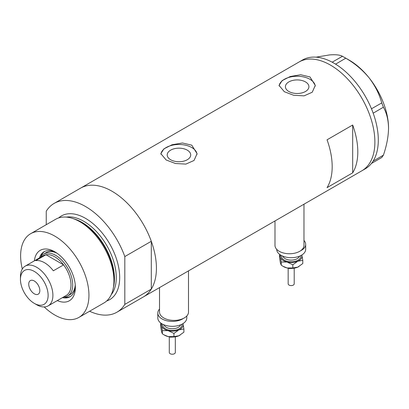 <?xml version="1.0" encoding="UTF-8"?>
<svg xmlns="http://www.w3.org/2000/svg" width="409" height="409" viewBox="0 0 409 409"><rect width="100%" height="100%" fill="white"/><g stroke="black" fill="none" stroke-linecap="round" stroke-linejoin="round"><path stroke-width="0.61" d="M303.974 204.209L303.974 245.38A14.494 8.369 180 0 1 295.027 253.11A14.494 8.369 180 0 1 279.229 251.295A14.494 8.369 180 0 1 274.986 245.38L274.986 220.947M188.503 270.876L188.503 312.047A14.494 8.369 180 0 1 179.556 319.777A14.494 8.369 180 0 1 163.764 317.962A14.494 8.369 180 0 1 159.515 312.047L159.515 287.609M187.276 150.149A11.754 6.784 -0 0 0 174.464 148.677A11.754 6.784 -0 0 0 167.209 154.945A11.754 6.784 -0 0 0 170.655 159.745A11.754 6.784 -0 0 0 183.462 161.212A11.754 6.784 -0 0 0 190.717 154.945A11.754 6.784 -0 0 0 187.276 150.149M305.477 81.902A11.754 6.784 -0 0 0 292.67 80.435A11.754 6.784 -0 0 0 285.416 86.703A11.754 6.784 -0 0 0 288.856 91.498A11.754 6.784 -0 0 0 301.663 92.971A11.754 6.784 -0 0 0 308.918 86.703A11.754 6.784 -0 0 0 305.477 81.902M309.976 76.938L300.676 74.74L290.252 76.519L282.098 80.624L279.05 85.415L284.352 91.734L293.642 95.261L304.071 95.859L312.236 92.235L315.283 85.415L309.976 76.938M315.252 86.12A18.119 10.46 -0 0 0 309.976 79.305A18.119 10.46 -0 0 0 290.814 76.907A18.119 10.46 -0 0 0 279.091 85.982M191.775 145.18L182.475 142.981L172.051 144.76L163.897 148.866L160.844 153.656L166.151 159.975L175.441 163.503L185.87 164.101L194.035 160.476L197.082 153.656L191.775 145.18M197.051 154.362A18.119 10.46 -0 0 0 191.775 147.547A18.119 10.46 -0 0 0 172.608 145.149A18.119 10.46 -0 0 0 160.89 154.224M327.057 139.806A62.807 36.263 60 0 1 327.057 187.639L352.681 172.843A62.807 36.263 -120 0 0 352.681 125.016L327.057 139.806M46.243 224.699L46.243 211.208A62.807 36.263 -120 0 1 54.126 203.411A62.807 36.263 -120 0 1 85.527 206.519A62.807 36.263 -120 0 1 124.817 256.571L151.294 241.284A62.807 36.263 -120 0 0 112.005 191.238A62.807 36.263 -120 0 0 80.604 188.125A62.807 36.263 60 0 1 112.005 191.238A62.807 36.263 60 0 1 153.038 246.581A62.807 36.263 60 0 1 143.411 296.908A62.807 36.263 -120 0 0 151.294 289.112L124.817 304.398A62.807 36.263 -120 0 1 116.933 312.195L361.878 170.778A62.807 36.263 -120 0 0 374.884 142.025A62.807 36.263 -120 0 0 347.471 78.819A62.807 36.263 -120 0 0 299.071 61.994A62.807 36.263 60 0 1 330.472 65.103A62.807 36.263 60 0 1 371.505 120.45A62.807 36.263 60 0 1 361.878 170.778L365.293 168.805A62.807 36.263 -120 0 0 371.469 163.442A62.807 36.263 -120 0 0 372.083 162.639L372.614 161.877A62.807 36.263 -120 0 0 373.177 161.008A62.807 36.263 -120 0 0 378.299 140.057A62.807 36.263 -120 0 0 373.177 113.181A62.807 36.263 -120 0 0 372.614 111.667L372.083 110.287A62.807 36.263 -120 0 0 371.469 108.779L381.74 102.94L383.397 107.214C386.658 112.925 388.376 119.929 388.55 128.221C388.371 136.744 386.653 145.732 383.397 155.18L381.74 157.537L371.469 163.442M352.681 172.843L352.681 125.016M371.52 163.436L372.083 162.639M383.397 107.214L373.177 113.181M373.177 113.114L372.614 111.667M345.769 58.19L335.6 64.157A62.807 36.263 -120 0 0 334.424 63.446L333.355 62.828A62.807 36.263 -120 0 0 332.18 62.183L342.456 56.278L345.769 58.19C354.639 63.318 362.354 69.786 368.908 77.592C375.012 85.496 379.291 93.947 381.74 102.94M335.549 64.09L334.424 63.446M372.614 161.877L373.177 161.08L383.397 155.18M372.083 110.287L371.52 108.845M333.355 62.828L332.236 62.178M316.121 57.158L329.618 54.908C335.723 54.448 340.002 54.903 342.456 56.278M344.143 57.219L349.266 60.174A55.558 32.076 60 0 1 368.908 77.592A55.558 32.076 60 0 1 388.55 128.221M371.469 108.779A62.807 36.263 -120 0 0 335.6 64.157M332.18 62.183A62.807 36.263 -120 0 0 302.486 60.021L54.126 203.411M34.356 260.85A29.111 16.805 60 0 1 54.786 251.786L54.786 251.786A29.111 16.805 60 0 1 75.368 287.44A29.111 16.805 60 0 1 57.306 300.6M55.926 252.486A25.966 14.995 -120 0 0 44.019 251.786A25.966 14.995 -120 0 0 39.453 257.905M57.045 253.237A24.157 13.947 -120 0 0 46.12 252.665L43.559 254.142A24.157 13.947 60 0 1 55.639 255.339A24.157 13.947 60 0 1 71.417 276.627A24.157 13.947 60 0 1 67.715 295.983A24.157 13.947 60 0 1 63.339 297.113M44.632 251.463A25.966 14.995 -120 0 0 40.828 256.683M72.572 218.416L74.203 218.948A46.79 27.014 60 0 1 81.171 222.118A46.79 27.014 60 0 1 113.513 287.041L113.165 288.718A48.313 27.894 -120 0 0 79.765 221.683A48.313 27.894 -120 0 0 72.572 218.416A48.313 27.894 -120 0 0 55.609 219.29L30.629 233.713A48.313 27.894 -120 0 0 22.301 269.02M44.203 306.954A48.313 27.894 -120 0 0 54.786 315.002A48.313 27.894 -120 0 0 78.937 317.394L103.922 302.972A48.313 27.894 -120 0 0 113.165 288.718M78.937 317.394A48.313 27.894 -120 0 0 86.345 278.682A48.313 27.894 -120 0 0 54.786 236.105A48.313 27.894 -120 0 0 30.629 233.713M89.622 311.229A62.807 36.263 -120 0 0 116.933 312.195M124.817 256.571L124.817 304.398M151.294 241.284L151.294 289.112M62.403 297.655A25.966 14.995 -120 0 0 69.99 296.76A25.966 14.995 -120 0 0 75.333 286.101M64.147 297.077A25.966 14.995 -120 0 0 70.573 296.392M67.715 295.983L70.276 294.5A24.157 13.947 -120 0 0 75.241 284.756M36.677 304.746L34.284 303.366A19.566 11.299 -120 0 0 48.124 295.375A19.566 11.299 -120 0 0 34.284 271.412A19.566 11.299 -120 0 0 20.45 279.403A19.566 11.299 -120 0 0 34.284 303.366L36.677 304.746A22.95 13.252 60 0 0 48.15 305.881L66.258 295.431A22.95 13.252 -120 0 0 63.579 264.889A22.95 13.252 -120 0 0 54.786 256.816A22.95 13.252 -120 0 0 45.987 254.73A22.95 13.252 -120 0 0 43.308 255.681L25.205 266.136A22.95 13.252 60 0 1 36.677 267.271A22.95 13.252 60 0 1 51.667 287.491A22.95 13.252 60 0 1 48.15 305.881M34.284 280.978A7.853 4.535 -120 0 0 30.358 280.589A7.853 4.535 -120 0 0 29.157 286.883A7.853 4.535 -120 0 0 34.284 293.8A7.853 4.535 -120 0 0 38.211 294.189A7.853 4.535 -120 0 0 39.412 287.895A7.853 4.535 -120 0 0 34.284 280.978M53.334 270.804L63.579 264.889L45.987 254.73L35.736 260.645A22.95 13.252 -120 0 1 44.535 262.736A22.95 13.252 -120 0 1 53.334 270.804M40.394 257.363A24.157 13.947 60 0 1 43.559 254.142M20.45 279.403L20.45 276.637A22.95 13.252 60 0 1 25.205 266.136M294.209 268.176L294.209 283.841A3.021 1.743 180 0 1 290.032 285.451A3.021 1.743 180 0 1 288.166 283.841L288.166 268.176M303.974 240.451A14.494 8.369 180 0 1 305.681 244.393L305.681 249.326A14.494 8.369 180 0 1 285.646 257.056A14.494 8.369 180 0 1 276.694 249.326L276.694 249.321M305.681 244.393A14.494 8.369 180 0 1 300.549 250.783M301.847 254.996A10.869 6.278 180 0 1 301.965 255.405A10.869 6.278 180 0 1 297.808 261.203L302.788 260.369L301.862 254.986M279.879 254.556L279.587 254.833L280.41 257.051L281.234 262.016L287.031 262.026A10.869 6.278 180 0 1 280.41 257.051A10.869 6.278 180 0 1 280.528 254.996M287.031 262.026A10.869 6.278 -0 0 0 297.808 261.203L292.829 264.787L287.031 262.026M298.913 266.561A10.869 6.278 180 0 1 298.872 266.581A10.869 6.278 180 0 1 297.808 267.123A10.869 6.278 180 0 1 287.031 267.946A10.869 6.278 180 0 1 283.498 266.581L281.234 265.185L280.41 262.967L279.587 258.002L279.587 254.833M302.788 260.369L302.788 263.544L297.808 267.123L292.829 267.956L287.031 267.946L282.864 266.218M281.234 265.185L281.234 262.016M292.829 267.956L292.829 264.787M175.323 336.811L175.323 352.476A3.021 1.743 180 0 1 171.146 354.092A3.021 1.743 180 0 1 169.28 352.476L169.28 336.811M186.795 315.988L186.795 317.962A14.494 8.369 180 0 1 166.76 325.692A14.494 8.369 180 0 1 157.808 317.962L157.808 313.033A14.494 8.369 180 0 1 159.515 309.092M183.37 318.432A14.494 8.369 180 0 1 166.76 320.763A14.494 8.369 180 0 1 157.808 313.033M182.961 323.631A10.869 6.278 180 0 1 183.079 324.046A10.869 6.278 180 0 1 178.922 329.843L183.902 329.01L182.976 323.621M160.993 323.197L160.701 323.468L161.524 325.687L162.347 330.651L168.145 330.666A10.869 6.278 180 0 1 161.524 325.687A10.869 6.278 180 0 1 161.642 323.631M168.145 330.666A10.869 6.278 -0 0 0 178.922 329.843L173.948 333.422L168.145 330.666M180.026 335.196A10.869 6.278 180 0 1 179.991 335.222A10.869 6.278 180 0 1 178.922 335.758A10.869 6.278 180 0 1 168.145 336.581A10.869 6.278 180 0 1 164.617 335.222L162.347 333.826L161.524 331.602L160.701 326.638L160.701 323.468M183.902 329.01L183.902 332.18L178.922 335.758L173.948 336.592L168.145 336.581L163.978 334.853M162.347 333.826L162.347 330.651M173.948 336.592L173.948 333.422M74.683 219.112A45.895 26.498 60 0 1 81.994 222.368A45.895 26.498 60 0 1 113.615 286.545M58.666 217.925A48.313 27.894 60 0 1 85.527 218.355A48.313 27.894 60 0 1 117.818 263.554A48.313 27.894 60 0 1 106.631 301.009M111.207 294.71A45.895 26.498 -120 0 0 112.265 257.174A45.895 26.498 -120 0 0 83.819 221.315A45.895 26.498 -120 0 0 66.411 217.113M282.89 256.187A8.456 4.882 -0 0 0 287.956 259.751A8.456 4.882 -0 0 0 299.48 256.187M300.789 255.594A9.663 5.578 180 0 1 287.491 261.382A9.663 5.578 180 0 1 281.586 255.594M164.009 324.823A8.456 4.882 -0 0 0 169.07 328.391A8.456 4.882 -0 0 0 180.599 324.823M181.903 324.23A9.663 5.578 180 0 1 168.61 330.022A9.663 5.578 180 0 1 162.7 324.23M294.163 268.181L289.291 268.534L288.207 268.181M175.282 336.817L170.405 337.169L169.326 336.817"/></g></svg>

